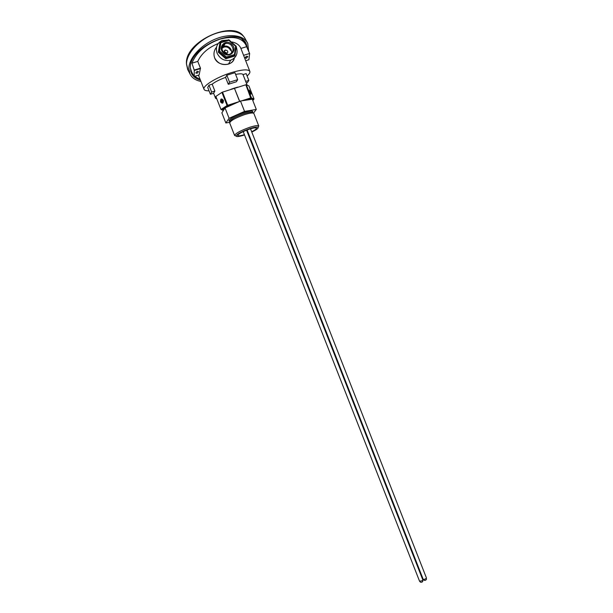 <?xml version="1.0" encoding="UTF-8"?>
<svg xmlns="http://www.w3.org/2000/svg" width="613" height="613" viewBox="0 0 613 613"><rect width="100%" height="100%" fill="white"/><g stroke="black" fill="none" stroke-linecap="round" stroke-linejoin="round"><path stroke-width="0.92" d="M251.79 132.071C256.403 129.833 258.51 128.263 258.111 127.358C257.215 126.738 254.395 127.19 249.652 128.707C241.637 131.596 237.085 134.032 236.005 136.025C236.403 136.99 239.246 136.63 244.541 134.952M235.921 135.986L234.595 135.389C235.76 133.205 240.717 130.538 249.483 127.381C254.663 125.726 257.736 125.244 258.717 125.933L258.142 127.289M258.801 126.063L253.889 113.505C253.146 112.547 250.02 112.93 244.495 114.646C235.3 117.964 230.365 120.746 229.691 122.983L234.626 135.542M251.659 131.749C254.924 130.125 256.533 128.937 256.487 128.186C255.989 127.481 253.583 127.818 249.261 129.197C242.081 131.803 238.25 133.918 237.76 135.527C238.319 136.132 240.541 135.841 244.426 134.645M229.844 122.271L225.845 122.975L221.86 112.83L225.032 107.949L240.48 101.015L252.288 99.206L256.295 109.451L253.445 113.137M225.845 122.975L229.093 118.286L244.549 111.405L256.295 109.451M225.032 107.949L229.093 118.286M240.48 101.015L244.549 111.405M250.732 92.387C251.253 93.85 251.269 94.41 250.778 94.073L249.238 90.042L250.732 92.387M222.703 56.036L221.699 55.162M223.301 100.203C223.439 103.482 222.519 104.072 220.557 101.98C220.412 98.708 221.331 98.111 223.301 100.203M222.442 102.923L223.5 101.015M223.446 100.708L221.814 99.199M239.591 101.413L234.381 88.111L239.698 101.367M218.174 43.538C208.274 47.569 201.462 53.523 197.746 61.415L200.459 68.15L199.118 74.985L194.275 76.464L191.961 72.549L193.447 75.115M200.474 68.587L194.244 70.48L194.191 70.058L200.466 68.158M246.618 56.25L245.192 57.974L246.426 58.235L247.851 56.511L246.618 56.25M197.125 73.276L195.777 72.993L197.171 71.307L198.52 71.598L197.125 73.276M228.557 64.066C231.706 62.986 233.622 61.001 234.312 58.105C233.216 66.166 217.96 67.055 214.642 57.921C213.332 53.959 213.968 50.381 216.535 47.193C213.968 50.381 213.332 53.959 214.642 57.921C217.699 63.461 222.304 65.514 228.465 64.097L230.772 60.166C236.304 57.768 238.181 53.492 236.411 47.354L236.189 46.826M235.63 45.73L229.936 40.742M227.752 40.075L222.052 40.565C217.01 43.148 215.355 47.347 217.094 53.155C220.09 59.07 224.657 61.415 230.772 60.166M226.833 75.215L229.569 82.196L237.675 79.667L234.955 72.702L226.833 75.215L225.576 77.376C219.354 79.713 214.887 81.981 212.175 84.18L214.872 91.061L213.608 93.268M216.075 97L215.569 98.295L216.833 98.931M242.089 39.477L245.162 43.623M245.69 60.733L248.886 59.752L249.637 53.484L245.736 44.665C241.66 37.677 233.208 35.807 220.374 39.04C205.83 44.105 196.352 52.143 191.946 63.162L194.191 70.058M247.093 75.966C249.322 74.043 250.242 72.51 249.843 71.384L240.886 48.427C239.591 45.178 236.695 43.025 232.181 41.983M249.843 71.384C248.303 69.085 242.273 69.461 231.76 72.51C217.04 76.924 202.091 86.119 204.037 89.337C204.512 90.41 206.183 90.908 209.041 90.824M232.503 104.593L227.875 106.179L227.684 105.29L250.947 97.85L253.989 98.885L248.939 85.966L246.28 84.732L251.384 97.789L251.001 98.77L246.61 100.08M221.921 92.394L215.845 96.41L220.979 109.474L227.086 105.566L221.921 92.394L222.511 92.119L227.684 105.29L227.086 105.566L227.875 106.172L225.186 107.88M191.739 72.219L190.352 68.089M194.605 76.364L200.144 79.445M197.746 61.415L191.946 63.162M240.886 48.427L246.487 46.741M194.244 70.48L194.275 76.464M243.576 55.323L249.637 53.484M212.175 84.18L208.941 85.184L207.715 87.444L210.405 94.279L211.646 92.073L214.872 91.061M246.311 82.993L247.315 82.678L248.832 80.418L246.181 73.614L243.024 74.594C242.526 73.614 240.066 73.56 235.622 74.426M225.576 77.376L228.289 84.303L236.342 81.79L237.675 79.667M243.024 74.594L247.139 85.13M252.119 99.229L251.001 98.77L245.836 84.778L222.511 92.119M234.381 88.111L230.948 89.268M237.798 87.115L234.503 88.073M245.836 84.778L246.28 84.732M228.289 84.303L229.569 82.196M210.405 94.279L213.6 93.276M208.941 85.184L211.646 92.073M248.832 80.418L245.683 81.399M224.986 108.026L221.967 109.934L220.979 109.474M253.989 98.885L253.506 99.812L252.334 99.321M224.105 51.898L226.297 52.657L226.802 53.523M224.619 52.971C223.737 51.561 224.013 50.565 225.438 49.998L227.262 50.657C228.036 51.76 227.944 52.687 226.971 53.438L224.619 52.971M231.515 53.185C231.86 51.163 231.27 49.362 229.737 47.776C227.875 46.121 225.845 45.646 223.645 46.358L221.967 47.431M222.481 55.844L221.914 55.354M234.427 54.595L234.955 55.454L234.58 56.097L225.814 58.756L218.335 52.228L220.006 42.366L228.818 39.753L236.266 46.297L234.955 55.454L226.174 58.112L218.672 51.569L220.006 42.366L220.826 42.695L219.615 51.063L226.435 57.017L234.427 54.595L235.622 46.266L228.841 40.312L220.826 42.695M225.814 58.756L226.435 57.017M218.335 52.228L219.615 51.063M224.297 44.029L224.948 43.868M235.622 46.266L236.266 46.297M228.841 40.312L228.818 39.753M222.527 45.822L224.251 45.201M221.898 48.488L223.76 47.14C226.787 46.381 229.055 47.477 230.565 50.419M221.898 48.412L223.898 46.872C226.925 46.121 229.193 47.216 230.71 50.159M222.856 100.486C221.523 99.068 220.902 99.475 220.994 101.697C222.335 103.114 222.948 102.716 222.856 100.486M223.193 100.34L221.339 99.375L220.925 101.804L222.787 102.762L223.193 100.34M221.914 100.019L221.262 100.44L221.27 101.52L221.937 102.172L222.588 101.743L222.58 100.67L221.914 100.019M222.588 101.321L221.27 101.52M222.205 100.302L221.262 100.44M250.541 92.302L249.79 90.9L249.736 91.95L250.794 93.505L250.541 92.302M249.545 90.709L249.162 90.555M249.951 91.329L250.617 93.038L249.721 91.437M244.242 41.209L245.001 43.331M190.758 71.399L191.938 72.602L190.62 70.84M247.453 48.764L246.334 44.167C239.453 25.041 188.865 46.381 190.352 68.043L191.425 73.253C193.064 76.61 196.045 78.878 200.382 80.05M245.169 57.921L245.675 56.871M248.686 51.4L247.721 43.354C243.897 35.117 229.438 33.056 214.864 39.278C200.282 45.416 188.819 58.542 188.858 68.503L189.984 73.935C191.923 77.874 195.57 80.372 200.926 81.429M244.985 43.278L244.633 41.623M252.518 112.984L252.403 112.685C251.721 111.796 248.847 112.141 243.782 113.719C235.354 116.754 230.833 119.305 230.227 121.374C225.73 121.228 234.289 115.589 243.645 112.646C250.916 110.486 253.843 110.501 252.41 112.7M222.006 109.919L223.347 110.539M252.725 100.317L253.506 99.812M232.565 104.57L227.875 106.172L225.262 107.842M223.339 110.555L221.975 109.934L225.002 107.995M223.799 52.733C225.607 54.35 227.584 54.848 229.737 54.235C233.576 52.044 234.059 49.009 231.178 45.124C229.3 43.446 227.254 42.964 225.048 43.684C221.385 45.914 220.956 48.917 223.76 52.695M231.814 44.351C238.135 50.067 229.408 59.124 223.446 52.986C217.086 47.232 225.906 38.182 231.814 44.351M247.093 42.22L245.284 38.964C241.43 30.665 226.963 28.543 212.412 34.742C197.853 40.856 186.444 54.013 186.513 64.02L188.137 70.403M422.188 580.764L422.824 579.906C423.054 581.699 422.288 582.465 420.541 582.212L419.553 581.193L422.188 580.764M426.341 578.388L426.395 579.461C425.276 580.787 424.204 580.726 423.177 579.27L424.181 579.477L426.341 578.388M422.48 579.017L422.939 578.657M252.403 112.685L252.395 111.428C251.859 110.669 248.939 111.076 243.629 112.654C235.4 115.551 230.649 118.148 229.369 120.454L230.342 121.665M258.111 127.358L258.717 125.933M236.005 136.025L234.595 135.389M213.562 93.176L215.569 98.295M198.466 75.184L204.037 89.337M192.168 73.039L191.302 71.369M253.636 99.758L251.108 98.708L246.556 100.088M225.438 49.998L224.166 51.883M229.737 54.235C227.599 54.818 225.63 54.304 223.822 52.687C220.964 48.856 221.377 45.86 225.048 43.684L223.645 46.358M243.384 36.152C232.833 20.252 185.264 41.155 186.429 63.3M186.421 63.775L187.662 69.491L189.984 73.935M245.744 43.094L246.334 44.167M246.549 130.171L422.824 579.906M243.223 131.596L419.553 581.193M247.085 129.964L423.177 579.27M250.51 128.799L426.449 577.998M422.855 579.982L423.208 579.346"/></g></svg>
